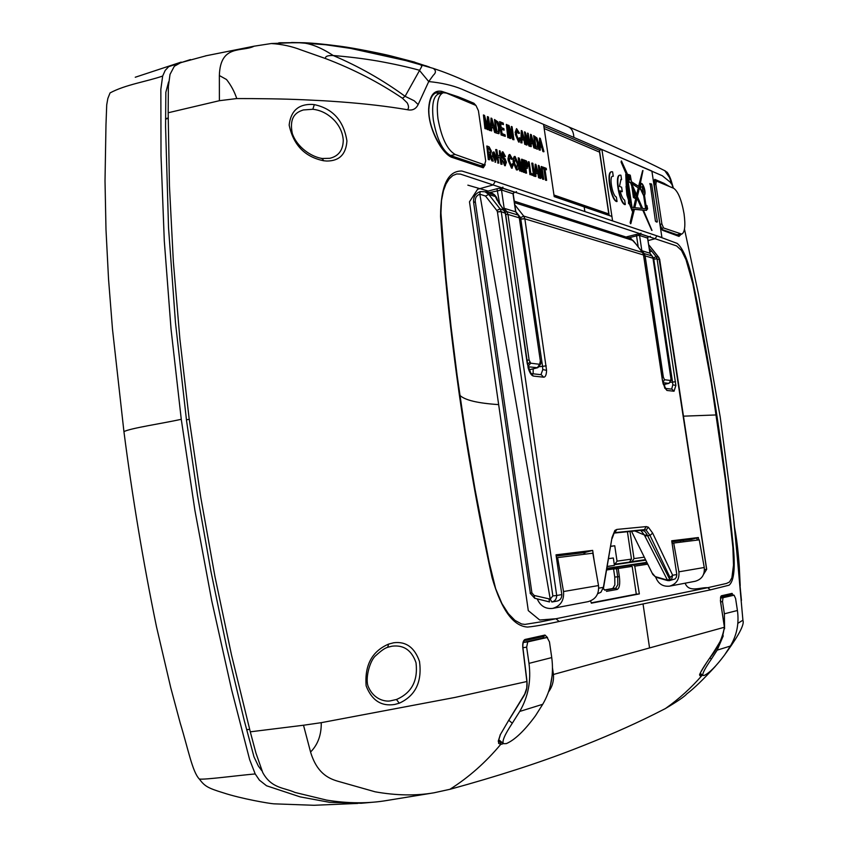 <?xml version="1.0" encoding="UTF-8"?>
<svg xmlns="http://www.w3.org/2000/svg" width="848" height="848" viewBox="0 0 848 848"><rect width="100%" height="100%" fill="white"/><g stroke="black" fill="none" stroke-linecap="round" stroke-linejoin="round"><path stroke-width="1.27" d="M162.657 76.044L160.844 89.316L161.014 155.629L164.289 240.843L171.042 329.119L181.271 419.315C162.89 423.385 129.945 428.24 123.935 431.653L112.498 329.278L108.533 279.077L105.989 229.628L105.014 180.91L105.979 124.794L106.721 104.834L107.844 98.453L110.06 92.92C125.578 84.567 146.757 81.599 162.657 76.044L165.201 70.405L168.71 66.642L190.471 59.572M357.771 803.427L314.078 805.282L273.83 803.83C269.526 803.575 241.351 798.784 223.278 792.816C207.41 787.962 204.697 786.117 199.301 779.015L199.312 779.036C204.58 779.906 236.55 775.581 255.206 773.938L249.651 759.67L231.568 689.562L211.735 600.766L194.892 510.273L181.271 419.315M372.94 802.208L361.216 803.268L329.618 802.325L300.139 796.876L266.537 785.767L259.414 780.139L255.206 773.938M467.863 185.15L488.204 191.076M501.189 189.92L500.924 188.097M261.809 770.726L258.375 766.073L253.987 756.851L244.203 720.344L226.607 646.844L211.004 571.722L197.552 495.709L186.592 421.064L175.451 322.441L168.529 227.646L165.572 126.765L165.837 92.326L168.614 81.896M535.841 171.285L536.752 171.073M544.967 169.24L546.61 180.401L545.964 180.168L544.321 168.996L542.837 168.445L542.625 166.982L546.229 168.339L546.441 169.791L544.967 169.24M699.854 674.679L701.455 674.287M699.971 674.118L700.861 673.81M498.857 742.064L501.995 742.424M498.751 741.894L501.21 741.767M436.36 69.451L433.646 68.688C436.105 70.66 435.989 72.854 433.286 75.281L428.728 81.567L418.149 104.569C416.029 108.841 412.711 110.6 408.185 109.869L407.432 109.721C408.969 108.364 408.884 106.074 407.178 102.831L402.471 98.262C378.908 82.33 353.256 69.091 325.515 58.554L301.061 49.937C291.786 46.333 281.854 44.191 271.275 43.534L254.146 46.184C242.136 52.343 220.279 43.884 219.356 75.536L226.511 79.511C231.038 85.277 234.451 91.626 236.762 98.559L219.388 100.7L219.356 75.536M418.149 104.569L414.29 100.827L405.1 96.312L402.471 98.262M715.341 666.358C703.268 679.513 693.759 688.682 686.838 693.855C684.76 696.409 677.711 701.243 665.669 708.377C679.057 698.922 691.237 687.866 702.208 675.199L702.324 674.987M702.208 675.199L701.095 675.782C698.18 676.672 700.056 672.241 706.702 662.468L709.479 658.366C717.344 649.133 722.316 638.777 724.404 627.276L720.397 600.416L721.298 595.805L732.047 593.388L733.308 595.296M731.347 594.331L730.775 594.469M732.047 593.388L731.432 594.321L727.213 595.296M731.315 593.558L730.7 594.49L727.086 595.328L720.789 596.738L721.298 595.805M730.531 594.533L731.326 595.561M701.095 675.782L700.957 674.52M502.535 742.88L502.345 744.046L502.652 742.986M542.762 636.604L544.013 637.919M524.742 640.452L526.502 640.06M387.992 647.162L392.02 646.197C403.563 644.756 411.513 650.119 415.87 662.299L416.039 662.935C418.106 680.806 411.577 692.996 396.461 699.494L390.44 700.851C386.879 701.731 374.477 700.798 368.403 686.922C364.788 679.418 369.728 660.051 376.109 655.334C381.24 650.617 385.098 647.946 387.684 647.331L388.596 644.098L393.663 642.773C405.969 641.183 414.587 647.427 419.516 661.504C422.198 681.909 415.446 695.805 399.27 703.204L394.829 704.434C381.367 706.628 371.806 700.437 366.145 685.884C364.523 665.192 372.007 651.275 388.596 644.098M533.201 638.735L544.193 636.276L544.978 635.046L547.564 637.59M544.193 636.276L525.951 640.325L526.82 639.074L544.978 635.046M524.212 640.706L525.082 639.445L526.82 639.074M526.873 681.442L522.813 647.819C522.453 643.113 523.205 640.314 525.082 639.445M431.537 793.198L387.091 800.448C368.318 803.671 348.168 803.554 326.66 800.109L294.945 792.435C284.387 787.569 271.508 788.672 262.742 772.56L255.905 752.95L250.287 731.824L303.51 725.231L310.559 752.028C316.792 772.634 327.784 778.273 337.684 781.188L375.145 791.809C396.217 795.562 415.806 795.901 433.922 792.816L449.885 789.308C468.753 777.393 485.713 762.394 500.765 744.321L498.613 743.367L498.582 740.452M498.232 741.216L500.405 734.389M498.221 741.269L498.582 740.495M168.18 118.381L165.572 119.123M165.583 118.72L168.18 117.978M656.193 199.492L653.882 184.228L654.804 179.352L664.026 183.338L663.74 184.133M653.755 181.673L656.087 181.165L654.126 180.359L654.804 179.352M656.437 201.146L656.182 199.407M659.914 224.105L656.426 201.061M681.251 234.196L679.015 236.391L662.5 230.285L659.903 224.031M679.015 236.391L678.612 235.818L680.043 234.44M671.552 181.981L672.029 184.631L669.485 177.508L664.747 170.596M673.079 188.055L672.029 184.631L670.037 182.002L662.299 175.748L601.921 149.524L611.906 216.431L554.2 196.619L543.568 124.37L601.921 149.524L599.441 150.191L609.182 215.498M640.388 204.75L639.456 203.573M627.435 189.443L626.958 188.913M500.172 189.931L500.606 188.108L502.599 188.214L501.497 189.984L489.773 192.538L487.134 192.443M485.3 191.86L496.96 188.744L499.769 204.304M505.694 214.438L507.973 214.449L519.305 217.862L540.43 361.534L519.517 218.01L518.149 215.095L506.797 211.629L507.973 214.449L529.141 360.124L530.678 363.188L527.997 366.484M518.435 215.509L515.637 211.82L504.157 208.29L506.797 211.629L505.27 212.074M540.229 361.46L539.625 364.29L537.367 367.746L529.035 369.834M526.937 360.167L529.131 360.05M502.896 208.385L504.157 208.29L501.497 189.984L513.019 193.779L515.637 211.83L518.34 215.222L519.358 218.233M513.114 194.192L514.1 192.03L502.599 188.214M538.141 367.428L537.664 367.725C540.568 364.958 541.48 362.902 540.43 361.534L540.25 361.683M529.046 369.876L537.664 367.725L528.071 366.771M497.649 200.796C496.674 196.238 494.055 193.492 489.773 192.538M652.154 256.16L653.013 258.46M643.219 253.775L644.109 253.531L645.116 255.873L652.981 258.248L671.054 378.229M662.945 382.512L664.493 379.724L670.662 380.487L671.033 378.113M669.167 383.232L670.662 380.487M662.044 377.19L663.348 377.127L664.493 379.724M649.96 253.351L647.596 238.352M641.862 250.722L649.822 253.181L651.985 255.937L644.109 253.531L641.851 250.722L639.562 235.468L638.544 235.458L638.968 233.953L635.968 234.483L636.551 235.85L638.544 235.458M641.215 250.764L641.851 250.722M638.968 233.953L640.505 233.995L639.562 235.468L647.565 238.097L648.487 236.656L647.618 237.493M626.025 237.005L635.968 234.483M640.993 233.168L639.964 233.709L649.388 236.836L650.374 236.295M685.152 583.191C688.809 592.964 700.289 587.176 707.741 587.696L726.492 583.445L729.471 582.025L731.888 577.806L733.509 565.107L732.905 547.543L725.591 481.314L711.334 383.01L692.848 283.751L686.021 259.742L681.506 250.457L676.587 245.899L649.388 236.836M643.038 603.946L559.15 621.478C553.267 622.771 536.901 626.28 527.509 627.064C513.188 626.121 501.38 609.712 492.116 577.848L492.01 577.403C479.184 518.287 468.319 457.581 459.404 395.285C450.691 333.847 444.405 274.222 440.547 216.42C440.759 185.754 447.882 170.628 461.906 171.031L495.338 181.334L656.946 235.861L677.234 243.44C683.721 248.962 689.276 263.336 693.908 286.56C701.805 324.561 709.437 367.354 716.804 414.926C723.418 458.45 728.824 501.422 733.032 543.844L733.064 544.162C735.481 567.429 734.135 581.113 729.036 585.205L710.37 589.869L643.038 603.946L649.557 647.936L724.393 627.255M648.042 240.588L655.101 238.733L656.946 235.861M606.914 568.531L616.761 567.323L616.517 568.732L618.171 568.499L619.358 576.555L617.704 576.799L617.832 584.632L615.765 588.247L604.931 590.187L603.373 588.565M604.529 589.975L612.797 588.501L614.853 584.887L614.758 577.053L613.56 568.923L612.574 567.683M630.774 565.224L616.761 567.323L618.171 568.499L632.173 566.369L630.774 565.224L647.13 562.934M591.204 602.854L636.297 594.162L632.173 566.369M636.297 594.162L639.35 593.907L634.749 566.146L633.35 565.001M639.35 593.907L591.363 603.182L590.568 600.925M646.854 562.351L606.956 568.298M502.981 187.143L501.762 187.8L460.422 174.094L456.712 173.957L452.811 175.536L449.154 178.917L445.963 184.027L443.451 190.736L441.49 200.563L440.949 213.018L445.931 277.625L451.041 326.65L457.093 375.282L465.34 431.886L475.092 489.656L489.201 562.425L495.635 588.65L501.878 603.5L508.365 613.645L514.937 620.365L521.573 623.969L524.965 624.404L540.346 621.944L707.741 587.696L710.37 589.869M495.338 181.334L493.112 184.928L477.583 189.295L469.485 201.813L528.293 610.624L539.71 620.015L555.959 618.743L559.15 621.478M639.964 233.709L515.34 192.305L516.485 191.648M543.854 126.363L599.441 150.191M661.928 237.535L651.879 171.063L601.921 149.524L612.574 220.883L661.928 237.535L612.574 220.883L611.906 216.431M664.026 183.338L669.581 186.581M543.568 124.37L461.884 89.188C452.535 85.341 441.479 82.797 428.728 81.567L419.294 70.204C407.506 66.96 393.652 63.907 377.72 61.035C363.283 58.586 348.454 56.752 333.222 55.523C319.855 46.714 308.078 42.421 297.924 42.644L325.568 44.743L350.712 48.41L405.842 60.6L433.063 68.328M425.611 65.709L429.576 67.119M414.81 62.158L391.204 56.021L365.509 50.509M429.056 66.928L412.669 61.618L391.193 56.021C385.639 54.484 354.994 48.124 340.631 46.301C325.42 44.276 313.294 43.1 304.284 42.75L309.138 43.057M407.538 60.25L420.873 64.914L421.816 66.377L405.1 96.312C382.787 79.998 358.821 66.398 333.222 55.523C327.614 55.364 325.049 56.371 325.515 58.554M291.532 42.517L304.284 42.75M278.748 42.856L280.031 42.771M219.388 100.7L168.169 112.763L168.36 86.56L170.013 74.401L174.328 66.261L180.709 62.667L206.573 55.661M323.321 44.478L320.438 44.223M168.169 112.763L169.441 185.892L173.342 261.481L179.882 338.988L189.051 417.863L200.764 497.31L214.947 576.523L231.493 654.9L250.287 731.824M303.51 725.231L321.254 722.676C321.434 734.887 317.873 744.671 310.559 752.028M500.097 735.057L508.461 720.736M508.334 720.927L524.711 694.099L526.746 688.057L526.979 681.485C527.573 687.431 526.163 692.848 522.75 697.745L508.44 720.874M321.254 722.676L454.963 697.438L526.884 681.516M552.504 668.033L553.437 674.478L649.557 647.936M552.387 672.4L553.108 672.263M552.218 674.69L553.437 674.478C553.924 680.944 552.292 686.763 548.518 691.915M550.416 685.513L552.122 675.665M502.345 744.046L500.765 744.321L500.659 742.636M741.449 600.448L733.117 513.93M737.834 623.322L742.922 620.206M487.823 148.124L489.01 148.57L490.218 151.018L490.08 152.767M489.36 148.421L490.674 150.923L489.826 152.693L488.416 152.163L487.78 147.828L488.914 148.527M490.536 154.262L491.405 151.156L489.126 146.863L486.805 145.994L488.766 159.53L489.519 159.806L488.639 153.732L489.784 154.209L492.412 160.844L493.271 161.152L490.536 154.262M489.031 159.625L488.321 159.636L486.805 145.994M521.69 167.734L521.467 159.286L522.93 159.572L524.827 172.536L524.138 172.292L522.527 161.311L522.834 171.826L522.114 171.561L519.199 160.071L520.81 171.095L520.11 170.84L518.213 157.802L519.252 158.194L522.188 169.727L521.902 159.191M524.35 172.367L523.704 172.388L522.644 165.127M520.333 170.925L519.676 170.936L518.213 157.802M524.933 162L526.195 162.572L526.894 166.844M526.619 162.477L527.456 164.83L526.735 166.802L525.569 166.367L524.891 161.724L526.195 162.572M526.502 161.035L523.99 159.975L525.877 172.918L526.566 173.172L525.792 167.862L527.138 168.349L528.134 165.031L526.502 161.035M526.089 173.003L525.453 173.024L523.99 159.975M534.272 175.949L532.194 163.06L532.862 163.314L534.738 176.119M538.554 177.741L537.865 173.533L535.862 172.801L535.894 176.532L535.183 176.278L535.194 164.183L535.947 164.47L539.678 177.9L538.554 177.741L539.678 177.9M536.508 168.466L537.452 171.985L535.841 171.391L535.788 165.805L536.954 171.805M537.865 173.533L538.978 177.645M537.441 173.628L535.862 173.045M540.377 178.154L538.31 165.36L539.01 165.625L542.635 175.918L541.247 166.462L541.904 166.717L543.769 179.373L543.07 179.129L539.445 168.837L540.844 178.324M540.409 178.419L539.752 178.175L538.31 165.36M543.303 179.204L542.646 179.225L539.773 171.073M546.144 180.232L545.54 180.264L543.897 169.091L542.413 168.54L542.656 167.247M488.056 118.815L488.3 129.617L487.515 129.309L484.462 117.342L486.116 128.748L485.363 128.451L483.402 114.957L484.537 115.423L487.621 127.423L487.388 116.6L488.501 117.056L490.451 130.465L489.709 130.168L488.056 118.815M492.423 122.61L493.441 126.331L491.66 125.61L491.649 119.801L492.423 122.61M490.875 130.634L491.013 118.084L491.84 118.434L495.847 132.606L495.073 132.299L493.886 127.953L491.66 127.062L491.66 130.942L490.875 130.634M495.317 132.394L495.847 132.606M505.281 136.348L501.115 134.97L499.631 121.635L503.235 123.119L503.447 124.635L500.574 123.458L501.168 127.529L503.85 128.61L504.072 130.126L501.391 129.055L502.058 133.624L505.058 134.821L505.281 136.348L501.56 134.864M508.97 125.472L512.786 136.199L511.365 126.458L512.065 126.755L513.962 139.782L513.22 139.496L509.415 128.779L510.835 138.542L510.125 138.266L508.217 125.165L508.97 125.472M513.485 139.602L512.786 139.591L509.733 131.027M515.149 132.362L515.796 134.302L516.559 128.599L515.149 132.362M515.796 134.302L519.061 141.966L520.428 138.447L519.676 137.747L518.775 140.439L516.485 134.578L517.291 130.147L518.912 133.316L519.548 133.2L516.559 128.599M525.866 144.499L524.711 144.319L524.011 140.037L525.145 144.213L525.866 144.499L522.061 130.868L521.287 130.55L521.244 142.676L521.976 142.962L521.944 139.21L524.011 140.037M521.923 134.016L523.078 138.266M523.587 138.468L521.933 137.8L521.891 132.193L523.587 138.468M526.587 144.785L524.499 131.864L525.219 132.161L528.919 142.655L527.52 133.104L528.187 133.39L530.064 146.163L529.353 145.888L525.654 135.404L527.053 144.976M534.516 147.934L533.901 147.955L532.788 143.821L535.024 148.135L531.283 134.662L530.53 134.344L530.085 146.439L530.53 134.344M531.844 138.648L532.798 142.178L531.177 141.531L531.124 135.977L531.844 138.648M533.212 143.725L531.187 142.92L531.23 146.63L530.509 146.344M530.795 146.46L530.085 146.439M540.854 142.316L541.798 145.803L540.208 145.167L540.144 139.666L540.854 142.316M539.572 149.937L539.561 138.065L540.303 138.372L543.981 151.686L543.292 151.41L542.201 147.329L540.229 146.545L540.271 150.213L539.572 149.937M321.509 158.608L322.229 158.491C311.704 156.986 297.192 147.626 292.306 133.507C288.468 114.628 298.75 111.576 303.308 109.954L312.838 109.265C321.138 110.208 328.473 114.088 334.865 120.914C339.942 126.691 342.73 133.062 343.249 140.037L343.26 140.45C342.995 150.266 338.511 156.212 329.819 158.3L322.229 158.491L323.692 160.77C304.856 156.944 293.344 145.029 289.157 125.038C290.79 111.003 298.358 104.124 311.863 104.399L314.322 104.622C332.819 108.608 343.684 120.702 346.927 140.927C346.026 154.347 339.317 161.046 326.798 161.035L323.692 160.77M538.385 143.111L536.943 138.012L533.668 135.638L535.533 148.336L537.219 149.004C538.628 149.354 539.031 147.51 538.438 143.471L538.385 143.111M534.59 137.662L535.894 138.447L537.346 143.27L537.261 147.605M537.77 143.174L537.918 147.064L535.978 147.139L534.547 137.376L536.318 138.341L537.346 143.27M537.219 149.004L535.533 148.336M508.97 137.811L508.259 137.524L506.351 124.402L507.062 124.688L508.97 137.811M508.493 137.62L507.825 137.63L506.351 124.402M495.963 132.935L494.469 119.515L495.963 132.935L498.794 133.687M499.059 131.546L496.907 131.578L495.423 121.349L497.363 122.398L498.931 127.486L499.059 131.546M496.409 132.829L499.027 133.666L499.663 127.804L498.073 122.059L494.469 119.515M529.131 161.904L530.795 173.289L533.063 174.116L533.275 175.589L530.339 174.529L528.452 161.65L529.131 161.904M533.275 175.589L530.339 174.529M529.905 174.624L528.452 161.65M513.4 164.427L511.991 168.074L508.652 160.357C508.111 156.456 508.524 154.516 509.881 154.516L512.499 159.106L511.853 159.233L510.189 156.064L509.362 160.611L511.704 166.526L512.627 163.738L513.4 164.427M504.952 156.35L504.284 156.371L502.631 153.509M502.8 153.562L502.8 156.276L505.069 158.809L506.415 162.339L505.132 165.604L502.302 160.049L504.878 164.056L505.715 162.159L501.73 154.887L502.44 151.856L502.991 151.919L505.45 156.53L503.235 153.456M504.995 164.088L504.465 160.272L502.472 158.141L501.295 154.993L502.228 151.94M501.56 164.152L500.871 164.162L499.949 157.834L497.914 157.081M499.949 157.834L497.871 156.806L498.794 163.155L498.062 162.89L495.677 149.598L498.062 162.89M500.871 164.162L502.048 164.321L500.108 150.997L499.377 150.721L500.172 156.191L497.649 155.258L496.854 149.767L496.122 149.492M501.316 164.056L500.394 157.728M494.236 153.509L495.815 157.368L495.264 160.569L493.674 156.636L494.236 153.509M492.995 152.598L494.013 151.951L496.472 157.537L495.486 162.116L492.995 156.392L492.995 152.598M495.486 162.116L492.995 156.392M485.204 164.724L483.265 167.798L482.12 166.961L483.689 165.148M457.687 97.785L458.026 96.725L464.269 99.205L473.937 103.276L475.834 105.396M428.653 109.827L428.865 109.477C429.438 99.47 432.056 93.852 436.741 92.623L440.939 92.761L441.734 91.351L458.026 96.725M428.865 109.477L428.653 109.138C429.459 95.792 433.816 89.867 441.734 91.351M428.664 110.791L428.653 109.138M483.265 167.798L453.002 157.707C443.08 155.597 428.59 130.041 428.653 110.145M482.3 167.459L464.799 160.76L457.242 158.3L457.899 159.127M495.645 162.159L495.041 162.222M492.55 156.498L492.55 152.704L493.377 152.004M499.695 156.011L499.419 151.008M498.317 162.975L497.617 162.986M505.419 165.667L504.698 165.699L502.345 160.325M511.789 166.547L512.192 163.844L512.658 164.258M512.245 168.127L511.545 168.169L508.217 160.452L507.994 158.438L509.256 154.59M512.054 159.191L511.408 159.339L509.606 156.117M514.312 156.488L513.051 160.505L513.284 162.583L516.432 169.918L517.312 169.95M536.784 149.1L537.653 149.11M535.109 148.432L533.71 135.934M543.568 151.781L542.879 151.506L541.777 147.425L540.229 146.81M539.837 150.043L539.148 150.032L539.561 138.341M532.788 143.821L531.198 143.185M528.156 140.503L527.562 133.401M529.64 146.269L528.929 145.983L525.983 137.652M526.629 145.072L525.951 144.807L524.541 132.161M523.576 140.132L521.944 139.485M521.541 142.793L520.81 142.771L521.287 130.825M518.87 140.471L519.241 137.853L519.707 138.277M519.336 142.029L518.626 142.061L515.361 134.397M519.103 133.274L518.478 133.412L516.708 130.2M512.022 134.048L511.408 126.755M510.358 138.351L509.69 138.372L508.259 125.472M501.115 134.97L499.673 121.942M502.97 124.433L500.617 123.755M503.585 129.935L501.433 129.352M495.402 132.712L494.628 132.405L493.441 128.059L491.66 127.348M491.215 130.772L490.43 130.475M490.43 130.359L491.013 118.37M485.66 128.854L484.908 128.557L483.455 115.264M487.123 125.462L487.399 116.886M490.006 130.571L489.254 130.274L488.141 122.568M487.854 129.723L487.07 129.405L485.077 121.624M545.985 169.621L545.01 169.505M541.883 173.787L541.289 166.738M535.47 176.384L534.759 176.373L535.194 164.448M534.314 176.214L533.646 175.971L531.76 163.155M527.371 168.392L525.824 168.127M522.389 171.667L521.679 171.656L519.824 164.353M492.709 160.961L491.967 160.95L488.681 154.007M407.432 109.721L399.344 108.406C379.31 105.3 356.446 102.894 330.752 101.209L323.491 100.753C294.913 99.227 281.568 98.856 251.856 98.601L236.762 98.559M633.403 197.393L634.823 198.305L634.929 197.754L633.71 189.655L636.647 196.28L633.997 207.612L632.046 207.421L628.071 180.963L630.583 182.585L631.855 186.412L633.403 197.393L634.558 198.209M628.124 181.324L630.202 182.67M633.922 191.076L636.265 196.354L633.647 207.58M633.785 197.319L631.834 186.931M631.675 183.613L638.247 187.864L636.625 194.817M638.618 187.779L636.859 195.347L631.463 183.157L638.247 187.864M642.646 208.449L646.028 208.778L644.045 195.602L641.024 189.337L639.328 188.245L637.399 196.566L642.646 208.449M637.039 198.114L641.565 208.343M634.813 207.686L642 208.385L637.177 197.499L634.813 207.686M630.297 202.428L629.121 201.983L629.227 202.693L630.403 203.128L629.163 202.227M627.732 194.097L626.757 188.129M627.647 194.065L626.725 187.874L627.647 194.065M634.124 196.725L632.788 187.843L634.124 196.725M631.071 204.697L631.4 206.933L630.615 204.75M630.128 201.04L626.979 180.062M630.541 201.199L627.234 179.172L627.223 186.571L628.506 195.899L629.576 200.838L630.541 201.199M613.274 176.289L612.606 171.847L611.662 171.741C606.331 172.07 611.419 200.213 617.047 201.506L616.379 197.043C612.436 196.111 608.896 176.458 612.616 176.225L612.436 176.278M611.482 171.794L611.281 171.826C605.938 172.165 611.026 200.298 616.655 201.58L617.047 201.506M632.301 209.149L633.255 209.233L630.149 222.558L630.732 223.66M630.838 223.639L634.452 209.233L642.72 210.018L651.995 230.423L643.367 210.071L646.568 210.378L646.547 209.096L647.618 208.905L646.929 205.555L645.953 205.184L644.469 195.358C647.13 191.129 639.88 176.077 640.802 187.779L639.615 187.005L642.964 170.533L638.915 186.549L631.431 181.695L630.265 175.197L628.538 174.487L628.718 176.935L621.436 160.908L629.036 179.087L629.216 180.253L627.827 179.352L625.941 174.126L626.683 186.359L626.057 186.708L629.036 200.626L628.887 203.287L629.979 204.294L632.205 210.993L632.279 209.021L633.636 209.149L630.456 223.713M642.72 210.018L651.72 230.37M625.76 174.253L626.28 186.2M655.44 221.243L650.204 183.974L655.44 221.243L656.977 222.165M650.204 183.974L651.444 183.91L651.73 184.61L657.338 221.71L656.098 221.847L655.811 221.169M621.573 179.617L620.916 175.218L620.015 175.123C614.789 175.43 619.814 203.276 625.315 204.538L624.658 200.139C622.888 199.142 621.383 196.026 620.132 190.8L622.273 191.616L621.605 187.217L619.475 186.38L620.948 179.543L621.573 179.617L620.768 179.606M620.015 175.123L619.623 175.207C614.408 175.515 619.422 203.361 624.923 204.622L625.315 204.538M620.195 191.054L621.881 191.701M649.928 183.518L649.833 184.058M626.036 186.337L626.884 194.913L628.601 200.51M621.298 161.141L621.075 162.032L628.781 179.967M628.41 174.667L628.124 175.578M642.614 170.671L638.597 186.348M644.098 195.443C646.717 191.425 639.699 176.32 640.399 187.514M646.579 209.329L647.257 209.361M643.42 210.198L646.282 210.357M634.421 209.35L642.339 210.092M628.538 200.669L628.506 203.372L629.587 204.368L632.142 210.94M647.077 208.004L646.176 206.562L647.077 208.004M629.449 178.599L630.679 179.903L630.191 176.649L629.089 176.204L629.449 178.599M642.424 186.56L643.314 192.422L642.424 186.56M630.583 182.585L632.216 186.846M639.265 188.532L640.653 189.422L643.664 195.687L645.635 208.746M435.883 92.898L440.059 93.492M481.855 165.561L481.569 166.611M514.736 158.035L517.269 163.887L516.941 168.413M516.814 168.381L514.429 162.763L515.308 157.972L517.704 163.791L516.814 168.381M515.075 156.467L518.404 164.067C518.934 167.946 518.52 169.897 517.153 169.929L513.718 162.477C513.135 158.3 513.591 156.297 515.075 156.467M678.591 234.748L678.209 235.627M653.787 181.165L654.571 181.493M493.801 153.615L495.359 157.474L495.243 160.558M495.465 121.646L496.928 122.504L498.486 127.592L498.348 132.108M540.187 141.489L541.289 145.602M531.166 137.789L532.29 141.976M491.681 121.624L492.911 126.108M642.084 186.655L643.272 192.411M629.131 176.458L629.81 176.734L630.265 179.734M583.912 552.663L584.049 553.606M629.46 562.107L614.927 564.217L617.026 561.153L631.484 559.118L629.46 562.107L631.983 561.609L634.007 558.609L629.99 531.484M614.927 564.217L614.27 564.344M617.026 561.153L614.747 545.773L610.814 546.239M610.783 546.388L614.747 545.773M631.484 559.118L627.425 531.749M645.763 560.157L614.323 564.736M608.641 558.631L613.327 557.995L614.418 565.393L607.263 566.559M607.285 566.443L614.418 565.393M473.862 202.64L475.304 201.654L531.908 592.911L534.155 595.455L534.696 598.264L549.356 601.857M494.437 194.786L485.067 191.786L488.745 194.436L500.055 208.841L496.833 210.484L485.512 196.058L479.82 194.181C476.534 195.39 475.028 197.86 475.293 201.612L473.619 202.471C473.142 197.065 475.346 193.429 480.244 191.574L485.067 191.786L480.244 191.574L479.82 194.181L550.235 599.133L552.843 595.921L556.691 595.497C556.648 598.964 555.048 601.137 551.9 602.016L557.316 601.031C560.316 600.183 561.821 598.041 561.832 594.596L556.023 554.836L592.667 550.384L594.31 561.662M505.323 213.283L501.253 211.682L556.691 595.497L561.832 594.596M597.861 593.653L600.946 592.19L603.373 587.41L612.044 537.452L614.864 530.445L616.835 529.428L614.811 532.586L614.27 532.809L614.864 530.445M598.752 588.152L603.31 587.357M614.016 533.095L641.692 530.265L644.639 531.177L646.695 533.943L669.74 579.385L671.563 579.438L669.326 580.657L667.365 580.541L669.252 580.668L667.376 579.958L669.74 579.385L670.015 577.414L650.003 535.417L646.165 530.148L644.353 529.629L614.418 532.682M631.548 531.325L652.801 574.435L655.154 576.587L666.623 579.894L667.376 579.958L644.851 535.989L650.003 535.417L652.663 533.127L672.665 575.251L676.799 574.531L671.711 540.78L698.36 537.537L691.406 539.423L671.87 541.83M669.326 580.657L675.093 578.93L676.365 577.159L676.799 574.531M672.665 575.251L671.563 579.438M706.691 569.305L703.564 574.35L706.691 569.305L659.755 259.901M704.465 569.708L706.585 569.337L658.896 257.612M671.669 389.115L672.814 384.822L672.549 382.024L653.585 257.951L656.076 256.584L657.052 258.746L675.877 385.458L674.033 391.225L666.952 390.462L663.189 383.974L662.373 380.105L643.473 254.782L642.466 252.418L633.657 241.129L642.583 252.492L523.704 216.081L524.87 218.837L546.568 370.343C546.441 374.837 545.476 377.127 543.653 377.19L533.434 376.088C531.495 375.622 529.756 372.993 528.24 368.202L505.27 212.901L495.402 196.556L499.027 203.467M665.309 388.469L666.952 390.462M540.971 374.678L542.794 369.58L542.54 366.219L520.587 217.682L523.704 216.081L514.81 204.792M543.653 377.19L541.257 374.71L531.219 373.597L533.434 376.088M504.401 210.505L500.055 208.841L501.253 211.682L497.437 211.905L496.833 210.484M534.155 595.455L550.235 599.133L551.878 602.016M548.995 599.123L549.525 601.932L534.696 598.264L530.138 593.229L531.897 592.816M499.324 203.859L504.295 210.209L505.493 213.049L527.233 363.538M643.505 254.994L524.87 218.837L521.17 219.06M665.256 388.416L671.987 389.158L674.033 391.225M649.769 252.015L651.688 251.114L656.076 256.584L658.737 257.4L648.688 244.839M649.208 248.294L651.688 251.114M680.276 540.791L680.488 542.201M696.802 537.961L697.194 540.102M644.851 535.989L644.406 535.014L647.225 535.215M640.982 530.382L642.137 530.244M634.887 530.996L644.406 535.014L640.781 530.403M652.027 572.856L655.621 577.117M666.623 579.894L655.896 577.234L667.132 580.445M672.612 575.326L670.015 577.414M603.373 587.41L600.914 592.275L597.67 593.685M668.076 580.488L670.938 579.968L669.316 579.608M655.154 576.587L655.896 577.234M583.922 554.306L584.251 552.62M698.36 537.537L698.71 539.922M592.667 550.384L584.664 552.567L584.95 554.179M556.203 556.076L584.664 552.567M485.512 196.058L488.745 194.436L495.402 196.556L497.013 200.128M533.18 368.848L533.138 373.809M635.608 243.62L630.891 238.574M664.599 384.388L664.758 387.674M537.219 598.889C540.335 605.97 545.487 609.14 552.695 608.398C560.634 606.034 564.249 600.416 563.517 591.533L557.602 557.602L556.458 557.814M552.695 608.398L588.13 601.645C595.752 599.388 599.218 594.024 598.518 585.555L592.816 553.193L557.602 557.602M655.737 577.181C658.207 583.795 662.797 586.795 669.507 586.169C676.397 584.134 679.524 579.354 678.888 571.828L673.715 543.049L672.104 543.335M669.507 586.169L695.212 581.272C701.868 579.322 704.879 574.721 704.264 567.492L699.261 539.847L673.715 543.049M455.196 154.484C447.256 149.926 441.522 138.023 437.981 118.794C436.222 103.689 437.981 94.997 443.26 92.718L446.377 93.047L475.961 105.449L478.42 110.728L485.692 160.919L484.558 164.841L455.196 154.484L450.574 155.555C442.592 151.008 436.847 139.125 433.317 119.907C431.558 104.823 433.339 96.131 438.649 93.842L443.26 92.718M480.752 165.699L450.574 155.555M661.716 229.373L677.086 234.737L681.739 234.101C684.845 232.479 685.619 225.706 684.05 213.791C681.58 199.948 678.135 191.468 673.736 188.32L656.458 181.08L655.875 184.196L661.896 223.978L663.549 227.964L681.739 234.101M653.978 184.61L655.875 184.196M655.769 183.104L653.744 182.267M723.249 635.841L717.175 650.14L711.366 659.108C704.868 668.531 702.059 673.99 702.939 675.474L704.147 675.443C709.31 673.121 716.157 666.252 724.68 654.826L730.372 646.049C736.859 635.226 739.212 623.375 737.421 610.496L735.608 598.571L734.103 595.19L722.984 597.702L722.517 601.614L724.362 613.804L724.584 628.792M730.414 595.688L720.461 597.935M542.72 704.296C550.977 690.145 553.977 674.573 551.741 657.592L549.462 641.883L547.13 637.505L527.742 641.894L526.65 647.194L528.982 663.369C531.272 680.849 528.187 696.876 519.729 711.44L512.298 723.227C504.698 734.697 501.751 741.523 503.479 743.685L506.309 743.622C514.768 739.997 524.488 730.711 535.48 715.765L542.72 704.296L519.729 711.44M542.55 638.109L523.216 642.466L527.742 641.894M553.967 195.029L608.779 213.95L599.557 152.142L544.183 128.536M608.779 213.95L554.02 195.4M734.516 527.17C736.552 537.568 738.142 550.681 739.276 566.517L740.209 585.714M734.983 532.247L739.498 578.527M720.779 596.738L727.149 595.307L727.775 594.363M720.673 596.759L720.567 601.942L724.171 625.548M387.26 647.406L392.009 646.197M399.27 703.204L396.461 699.494M526.025 640.314L533.116 638.756L533.911 637.516M249.641 729.365L246.641 729.672M189.231 419.283L186.433 419.824M660.677 181.822L660.295 182.691M661.981 229.638L662.5 230.285M672.231 233.338L673.153 233.995M676.98 235.468L676.492 234.854M660.2 225.451L662.012 229.66L678.559 235.786M496.96 188.744L500.606 188.108M530.678 363.188L539.572 364.29M527.573 364.417L529.767 362.213M515.86 211.989L513.231 193.948L514.1 192.03M513.39 193.132L514.238 192.634M643.749 255.863L645.116 255.873L663.348 377.127M671.086 379.83L668.945 383.349L663.518 384.642L668.775 383.36L662.977 382.671M671.203 380.604L653.108 258.333M638.215 246.927L636.551 235.85L628.654 237.853M640.505 233.995L648.487 236.656M716.804 414.926L683.509 416.167M619.358 576.555C620.217 583.965 619.485 588.258 617.174 589.445L615.765 588.247L612.797 588.501M614.758 577.053L617.704 576.799L616.517 568.732L613.57 568.997M604.889 590.176L603.299 588.798M617.174 589.445L606.468 591.374M606.659 569.973L613.56 568.923M634.749 566.146L647.745 564.174M498.666 404.613C477.784 403.245 464.863 400.161 459.87 395.348L459.404 395.285M501.762 187.8L515.34 192.305M584.855 211.544L584.177 206.912M573.873 137.44C573.598 132.012 571.775 128.461 568.404 126.787L567.672 126.458M736.785 551.762L742.943 620.524C745.127 625.623 733.711 642.445 724.849 654.561M736.785 551.751L734.018 521.923L720.206 416.983L698.498 294.203L684.484 229.119M314.322 104.622L312.838 109.265M473.47 104.399L473.937 103.276M463.792 100.35L464.269 99.205M451.857 156.88L453.002 157.707M456.743 158.279L452.334 156.88C445.391 157.654 428.41 130.274 428.865 110.463M465.425 161.576L464.799 160.76M634.007 558.609L644.289 557.168M645.519 559.648L631.983 561.609M531.908 592.911L530.138 593.229M614.058 533.042L641.692 530.265L644.353 529.629L646.293 526.597L648.317 527.191L652.663 533.127M646.165 530.148L648.317 527.191M614.196 532.883L612.182 538.395M612.044 537.452L603.479 588.141M654.073 259.032L657.052 258.746M672.814 384.822L675.877 385.458M670.503 382.331L675.538 381.717M521.16 218.975L524.838 218.657M542.794 369.58L546.568 370.343M539.349 366.718L546.229 365.87M528.081 367.64L528.24 368.202M497.416 211.82L501.221 211.502M552.843 595.921L497.437 211.905M527.265 363.76L531.018 373.576M520.587 217.682L515.796 211.597M514.503 202.651L633.096 240.493M654.094 259.106L657.073 258.894L659.839 259.774L658.843 257.463L649.716 245.952M653.585 257.951L652.207 256.234M648.784 245.507L649.663 245.814L648.678 244.807M683.467 541.83L683.265 540.43M616.835 529.428L646.293 526.597M530.318 593.006L473.619 202.471M598.518 585.555L563.517 591.533M704.264 567.492L678.888 571.828M484.558 164.841L480.063 165.858M677.086 234.737L680.668 234.006M661.186 228.462L663.549 227.964M659.956 224.381L661.896 223.978M737.421 610.496L724.362 613.804M720.599 601.879L722.517 601.614M720.45 598.041L722.984 597.702M730.372 646.049L717.175 650.14M711.366 659.108L709.829 657.889M551.741 657.592L528.982 663.369M522.919 647.681L526.65 647.194M542.434 638.131L547.077 637.516M512.298 723.227L508.832 720.302M123.935 431.653C132.373 497.161 143.217 562.16 156.467 626.64L170.755 687.717L180.211 723.026C188.256 749.303 192.305 771.638 199.312 779.036M181.196 62.095L135.256 77.242M699.77 674.626L699.876 674.849C698.731 675.549 701.02 671.404 706.755 662.415L706.978 662.076M524.287 640.685C523.11 642.074 522.665 644.448 522.93 647.787L527 681.463M498.582 740.558L500.341 734.781M499.048 742.223L498.571 740.601M656.214 199.439L653.85 180.327M656.469 201.093L659.945 224.063M673.407 188.182L671.669 182.352C670.8 178.43 667.418 171.508 666.464 171.943L665.351 171.02M649.95 253.276L647.681 238.193M649.928 253.245L652.101 256.001M495.635 588.65L497.469 593.833M665.224 170.925C641.47 158.788 609.193 144.075 568.404 126.787L458.683 78.048C443.409 71.571 437.208 69.801 433.01 68.306M271.381 43.524L295.517 42.623L280.041 42.803M205.417 55.894L254.146 46.184M280.084 42.771L304.209 42.75M449.885 789.329C497.437 776.28 538.639 762.988 573.481 749.452C603.384 737.898 630.128 726.238 653.713 714.482L665.606 708.462M709.511 658.355C716.337 648.487 722.899 636.689 722.422 637.431L724.436 627.266M643.6 254.866L662.489 380.148L664.885 388.373M514.28 201.156L631.219 238.68M484.929 164.862L480.434 165.89M702.875 675.421L700.257 673.333M542.487 638.12L547.13 637.505M503.33 743.558L499.663 740.452"/></g></svg>

